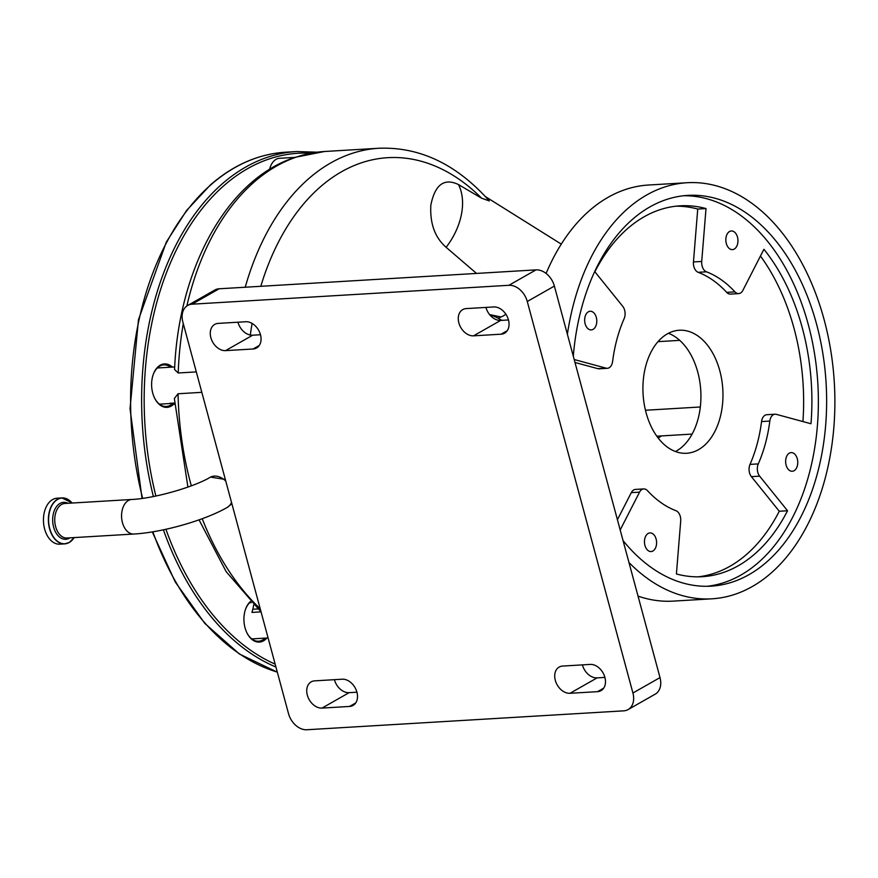 <?xml version="1.0" encoding="UTF-8"?>
<svg xmlns="http://www.w3.org/2000/svg" width="878" height="878" viewBox="0 0 878 878"><rect width="100%" height="100%" fill="white"/><g stroke="black" fill="none" stroke-linecap="round" stroke-linejoin="round"><path stroke-width="1.32" d="M225.339 479.487L210.599 477.083M69.164 542.516A23.015 14.915 -93.4 0 1 64.709 543.877L59.77 544.162A23.015 14.915 -93.4 0 1 43.9 525.604A23.015 14.915 -93.4 0 1 52.57 499.571A23.015 14.915 -93.4 0 1 57.037 498.21L61.965 497.925A23.015 14.915 -93.4 0 1 71.151 501.964M225.778 481.111A17.308 12.555 -119.6 0 0 210.16 477.325C193.808 487.125 153.76 498.583 131.766 499.472A17.308 11.216 -93.4 0 0 128.407 500.493A17.308 11.216 -93.4 0 0 122.448 522.64A17.308 11.216 -93.4 0 0 133.829 534.033C162.101 532.485 204.673 520.467 227.27 507.407L231.869 503.709M294.876 157.371L290.673 158.885C225.229 182.964 178.432 270.742 174.579 369.528L178.212 372.985L196.31 371.899M201.819 392.334L178.058 393.761L174.36 398.524L187.914 487.081M476.534 273.431L446.123 247.3A57.981 39.236 -54.9 0 0 460.357 219.039A57.981 39.236 -54.9 0 0 458.47 184.556L481.638 198.23A238.366 154.484 86.6 0 0 460.072 179.957A238.366 154.484 86.6 0 0 260.799 286.294M245.225 287.227A248.287 160.915 -93.4 0 1 378.934 148.25C419.882 146.725 456.67 164.285 489.298 200.93L481.638 198.23M446.123 247.3C434.928 237.554 429.836 223.495 430.846 205.134C434.95 184.61 444.169 177.751 458.47 184.556M186.838 306.005A248.287 160.915 86.6 0 1 294.624 157.711A248.287 160.915 86.6 0 1 324.52 151.499L294.832 157.381L279.577 158.281A18.12 11.743 86.6 0 0 269.568 169.399M661.452 435.905A70.229 47.522 125.1 0 1 658.182 438.023M172.549 403.595A20.842 13.51 -93.4 0 1 172.209 403.902A20.842 13.51 -93.4 0 1 166.282 406.481A20.842 13.51 -93.4 0 1 154.33 397.514M152.992 375.202A20.842 13.51 -93.4 0 1 157.875 367.454A20.842 13.51 -93.4 0 1 163.802 364.875A20.842 13.51 -93.4 0 1 170.617 367.191M173.877 404.034A21.752 14.092 -93.4 0 1 173.207 404.659A21.752 14.092 -93.4 0 1 154.44 397.756A21.752 14.092 -93.4 0 1 153.079 374.95A21.752 14.092 -93.4 0 1 158.249 366.62A21.752 14.092 -93.4 0 1 172.428 367.081M265.09 638.119A20.842 13.51 -93.4 0 1 264.519 638.646A20.842 13.51 -93.4 0 1 258.593 641.225A20.842 13.51 -93.4 0 1 246.641 632.259M245.313 609.947A20.842 13.51 -93.4 0 1 250.186 602.198A20.842 13.51 -93.4 0 1 250.537 601.902M266.901 638.01A21.752 14.092 -93.4 0 1 265.529 639.393A21.752 14.092 -93.4 0 1 246.751 632.489A21.752 14.092 -93.4 0 1 245.39 609.694A21.752 14.092 -93.4 0 1 250.274 601.628M261.018 611.878L251.953 612.416L252.809 609.244A21.752 14.092 86.6 0 0 253.621 604.997M171.77 403.43A18.12 11.743 -93.4 0 1 171.627 403.441A18.12 11.743 -93.4 0 1 169.717 403.32A21.752 14.092 -93.4 0 1 171.77 403.43A21.752 14.092 86.6 0 1 174.59 404.352M174.535 403.035L169.717 403.32M657.995 341.652L679.726 340.357M645.451 410.256L700.326 406.986M505.838 314.181L505.739 314.192A12.95 2.996 164.9 0 1 503.643 315.696A12.95 2.996 164.9 0 1 497.958 318.154M489.803 314.851A90.621 58.727 -93.4 0 1 501.777 320.349M628.099 709.578A18.12 13.148 -119.6 0 1 623.731 710.84L306.861 729.75A18.12 13.148 -119.6 0 1 288.489 713.551L182.854 322.039A18.12 13.148 -119.6 0 1 187.672 305.467A18.12 13.148 -119.6 0 1 192.041 304.194L508.911 285.295L536.008 269.875A18.12 13.148 60.4 0 1 554.38 286.074L660.015 677.586A18.12 13.148 60.4 0 1 655.197 694.158L628.099 709.578A18.12 13.148 -119.6 0 0 632.917 693.005L660.015 677.586M260.47 334.748L252.666 335.209A14.498 10.514 60.4 0 1 237.971 322.248A14.498 10.514 60.4 0 1 237.96 322.215M508.461 319.954L500.658 320.415A14.498 10.514 60.4 0 1 485.962 307.454A14.498 10.514 60.4 0 1 485.951 307.421M604.909 677.41L597.106 677.882A14.498 10.514 60.4 0 1 582.41 664.92A14.498 10.514 60.4 0 1 582.399 664.876M356.929 692.204L349.115 692.665A14.498 10.514 60.4 0 1 334.419 679.715A14.498 10.514 60.4 0 1 334.408 679.671M187.672 305.467L214.77 290.047A18.12 13.148 60.4 0 1 219.138 288.785L536.008 269.875M210.863 337.668A14.498 10.514 60.4 0 1 214.715 324.41A14.498 10.514 60.4 0 1 218.216 323.389L245.763 321.743A14.498 10.514 60.4 0 1 259.679 332.389A14.498 10.514 60.4 0 1 256.606 347.962A14.498 10.514 60.4 0 1 253.116 348.983L225.558 350.629A14.498 10.514 60.4 0 1 210.863 337.668M458.854 322.874A14.498 10.514 60.4 0 1 462.706 309.616A14.498 10.514 60.4 0 1 466.196 308.595L493.754 306.949A14.498 10.514 60.4 0 1 507.66 317.595A14.498 10.514 60.4 0 1 504.598 333.179A14.498 10.514 60.4 0 1 501.097 334.189L473.549 335.835A14.498 10.514 60.4 0 1 458.854 322.874M555.302 680.329A14.498 10.514 60.4 0 1 559.154 667.071A14.498 10.514 60.4 0 1 562.644 666.062L590.203 664.416A14.498 10.514 60.4 0 1 604.108 675.061A14.498 10.514 60.4 0 1 601.046 690.635A14.498 10.514 60.4 0 1 597.556 691.655L569.998 693.291A14.498 10.514 60.4 0 1 555.302 680.329M307.322 695.124A14.498 10.514 60.4 0 1 311.174 681.866A14.498 10.514 60.4 0 1 314.664 680.856L342.222 679.21A14.498 10.514 60.4 0 1 356.128 689.856A14.498 10.514 60.4 0 1 353.055 705.429A14.498 10.514 60.4 0 1 349.565 706.439L322.017 708.085A14.498 10.514 60.4 0 1 307.322 695.124M554.38 286.074L527.272 301.494L632.917 693.005M527.272 301.494A18.12 13.148 -119.6 0 0 508.911 285.295M490.133 314.697L501.042 316.969M656.81 436.19L692.127 434.083M546.094 273.453A208.415 135.08 -93.4 0 1 608.081 197.32A208.415 135.08 -93.4 0 1 648.491 185.028L687.068 182.723A208.415 135.08 -93.4 0 1 830.807 350.816A208.415 135.08 -93.4 0 1 752.292 586.526A208.415 135.08 -93.4 0 1 711.882 598.818A208.415 135.08 -93.4 0 1 628.966 562.513M711.882 598.818L673.316 601.112A208.415 135.08 -93.4 0 1 638.043 596.129M675.445 451.522A61.614 39.938 86.6 0 0 676.521 450.941A61.614 39.938 86.6 0 0 700.71 389.81A61.614 39.938 86.6 0 0 668.399 333.3M648.162 533.462A9.34 6.058 86.6 0 0 644.639 544.031A9.34 6.058 86.6 0 0 651.081 551.56A9.34 6.058 86.6 0 0 652.892 551.011A9.34 6.058 86.6 0 0 656.415 540.442A9.34 6.058 86.6 0 0 649.972 532.913A9.34 6.058 86.6 0 0 648.162 533.462M588.348 311.811A9.34 6.058 86.6 0 0 584.836 322.38A9.34 6.058 86.6 0 0 591.278 329.909A9.34 6.058 86.6 0 0 593.089 329.36A9.34 6.058 86.6 0 0 596.612 318.791A9.34 6.058 86.6 0 0 590.159 311.262A9.34 6.058 86.6 0 0 588.348 311.811M729.53 231.518A9.34 6.058 86.6 0 0 726.007 242.076A9.34 6.058 86.6 0 0 732.45 249.615A9.34 6.058 86.6 0 0 734.26 249.067A9.34 6.058 86.6 0 0 737.783 238.498A9.34 6.058 86.6 0 0 731.341 230.969A9.34 6.058 86.6 0 0 729.53 231.518M789.333 453.169A9.34 6.058 86.6 0 0 785.821 463.727A9.34 6.058 86.6 0 0 792.263 471.266A9.34 6.058 86.6 0 0 794.074 470.718A9.34 6.058 86.6 0 0 797.586 460.149A9.34 6.058 86.6 0 0 791.144 452.609A9.34 6.058 86.6 0 0 789.333 453.169M567.386 334.266A208.415 135.08 -93.4 0 1 646.658 195.015A208.415 135.08 -93.4 0 1 687.068 182.723M698.559 449.635A61.614 39.938 -93.4 0 1 686.618 453.267A61.614 39.938 -93.4 0 1 644.123 403.573A61.614 39.938 -93.4 0 1 667.335 333.881A61.614 39.938 -93.4 0 1 679.276 330.249A61.614 39.938 -93.4 0 1 721.771 379.944A61.614 39.938 -93.4 0 1 698.559 449.635M623.051 540.585A195.728 126.86 86.6 0 0 711.136 586.153A195.728 126.86 86.6 0 0 749.077 574.607A195.728 126.86 86.6 0 0 822.807 353.241A195.728 126.86 86.6 0 0 687.825 195.388A195.728 126.86 86.6 0 0 649.874 206.934A195.728 126.86 86.6 0 0 573.301 356.183M706.999 586.295A195.728 126.86 86.6 0 0 740.812 575.101A195.728 126.86 86.6 0 0 815.036 356.874A195.728 126.86 86.6 0 0 683.699 195.739M620.186 529.961L639.557 492.141A9.065 5.872 -93.4 0 1 643.717 488.925A9.065 5.872 -93.4 0 1 647.47 490.659A123.238 79.876 86.6 0 0 675.972 510.711A9.065 5.872 -93.4 0 1 680.702 521.082L676.411 573.971A185.763 120.396 86.6 0 0 702.268 576.692A185.763 120.396 86.6 0 0 738.288 565.739A185.763 120.396 86.6 0 0 787.544 510.755L759.657 476.172A9.065 5.872 -93.4 0 1 758.274 463.902A123.238 79.876 86.6 0 0 769.819 421.078A9.065 5.872 -93.4 0 1 775.054 414.218A9.065 5.872 -93.4 0 1 776.317 414.35L810.987 423.756A185.763 120.396 86.6 0 0 763.915 249.286L742.865 290.388A9.065 5.872 -93.4 0 1 740.461 293.065A9.065 5.872 -93.4 0 1 738.705 293.603A9.065 5.872 -93.4 0 1 734.952 291.869A123.238 79.876 86.6 0 0 706.45 271.818A9.065 5.872 -93.4 0 1 701.72 261.446L706.011 208.558A185.763 120.396 86.6 0 0 680.154 205.825A185.763 120.396 86.6 0 0 594.878 271.763L622.765 306.356A9.065 5.872 -93.4 0 1 624.148 318.626A123.238 79.876 86.6 0 0 612.603 361.451A9.065 5.872 -93.4 0 1 609.123 367.772A9.065 5.872 -93.4 0 1 607.367 368.31A9.065 5.872 -93.4 0 1 606.105 368.167L574.201 359.519M738.705 293.603L730.441 294.097A9.065 5.872 -93.4 0 1 726.688 292.363A123.238 79.876 86.6 0 0 698.186 272.312A9.065 5.872 -93.4 0 1 693.455 261.94L697.736 209.052A185.763 120.396 86.6 0 0 676.027 206.187M607.367 368.31L599.103 368.793A9.065 5.872 -93.4 0 1 597.841 368.661L574.991 362.471M698.131 576.835A185.763 120.396 86.6 0 0 730.024 566.233A185.763 120.396 86.6 0 0 779.28 511.248L787.544 510.755M802.931 421.572A185.763 120.396 86.6 0 0 760.458 256.047M617.421 519.71L631.293 492.635A9.065 5.872 -93.4 0 1 635.452 489.419L643.717 488.925M779.28 511.248L751.392 476.655A9.065 5.872 -93.4 0 1 750.01 464.396A123.238 79.876 86.6 0 0 761.555 421.572A9.065 5.872 -93.4 0 1 766.79 414.712L775.054 414.218M697.736 209.052L706.011 208.558M133.829 534.033L67.002 538.016A17.308 11.216 -93.4 0 1 55.073 524.056A17.308 11.216 -93.4 0 1 61.592 504.488A17.308 11.216 -93.4 0 1 64.95 503.467L131.766 499.472M69.944 537.841A18.504 11.996 -93.4 0 1 69.373 538.192A18.504 11.996 -93.4 0 1 53.613 527.107A18.504 11.996 -93.4 0 1 59.989 503.445A18.504 11.996 -93.4 0 1 67.88 503.292M74.191 537.588A22.894 14.838 -93.4 0 1 69.263 542.395A22.894 14.838 -93.4 0 1 49.772 528.677A22.894 14.838 -93.4 0 1 57.663 499.384A22.894 14.838 -93.4 0 1 72.128 503.028M74.224 537.588L69.208 542.505L64.709 543.877A23.015 14.915 -93.4 0 1 48.828 525.307A23.015 14.915 -93.4 0 1 57.498 499.275A23.015 14.915 -93.4 0 1 61.965 497.925L72.172 503.028M73.346 538.763A23.015 14.915 -93.4 0 1 69.241 542.472M227.27 507.407A17.308 12.555 -119.6 0 0 231.529 502.435M183.282 323.642A248.287 160.915 86.6 0 0 178.212 372.985M178.058 393.761A248.287 160.915 86.6 0 0 191.316 485.841M202.214 518.711A248.287 160.915 86.6 0 0 260.217 608.761M252.096 323.422A238.366 154.484 86.6 0 0 250.307 335.045M142.653 498.353A262.785 170.321 -93.4 0 1 210.95 184.731A262.785 170.321 -93.4 0 1 285.679 152.201C258.549 153.968 233.449 164.888 210.38 184.951L186.608 210.446L166.326 242.076L138.461 319.757L130.032 408.753L142.049 498.43M153.387 496.531A262.785 170.321 -93.4 0 1 221.969 184.073A262.785 170.321 -93.4 0 1 296.698 151.543L285.679 152.201M155.889 496.026A260.975 169.147 -93.4 0 1 223.978 185.576A260.975 169.147 -93.4 0 1 310.549 153.233M277.305 672.098A262.785 170.321 -93.4 0 1 152.849 531.805M275.933 667.006A262.785 170.321 -93.4 0 1 163.396 529.818M275.154 664.141A260.975 169.147 -93.4 0 1 165.92 529.28M257.759 608.948L252.809 609.244M219.138 288.785L192.041 304.194M726.688 292.363L734.952 291.869M597.841 368.661L606.105 368.167M761.555 421.572L769.819 421.078M750.01 464.396L758.274 463.902M751.392 476.655L759.657 476.172M631.293 492.635L639.557 492.141M693.455 261.94L701.72 261.446M698.186 272.312L706.45 271.818M349.565 706.439L355.722 702.949M322.017 708.085L349.115 692.665M597.556 691.655L603.702 688.154M569.998 693.291L597.106 677.882M473.549 335.835L500.658 320.415M501.097 334.189L507.254 330.688M225.558 350.629L252.666 335.209M253.116 348.983L259.262 345.482M210.16 477.325L211.027 476.831M324.52 151.499L378.934 148.25M485.347 196.562L561.283 244.117M317.123 152.19L296.698 151.543M277.327 672.164L239.42 654.022L204.815 623.424L175.26 582.004L152.267 531.903M249.615 602.725L251.251 602.626M251.777 638.91L268.086 637.933M199.054 519.853L226.151 571.633L261.073 611.922M171.627 403.441L159.467 404.165M174.7 366.949L157.305 367.992"/></g></svg>
